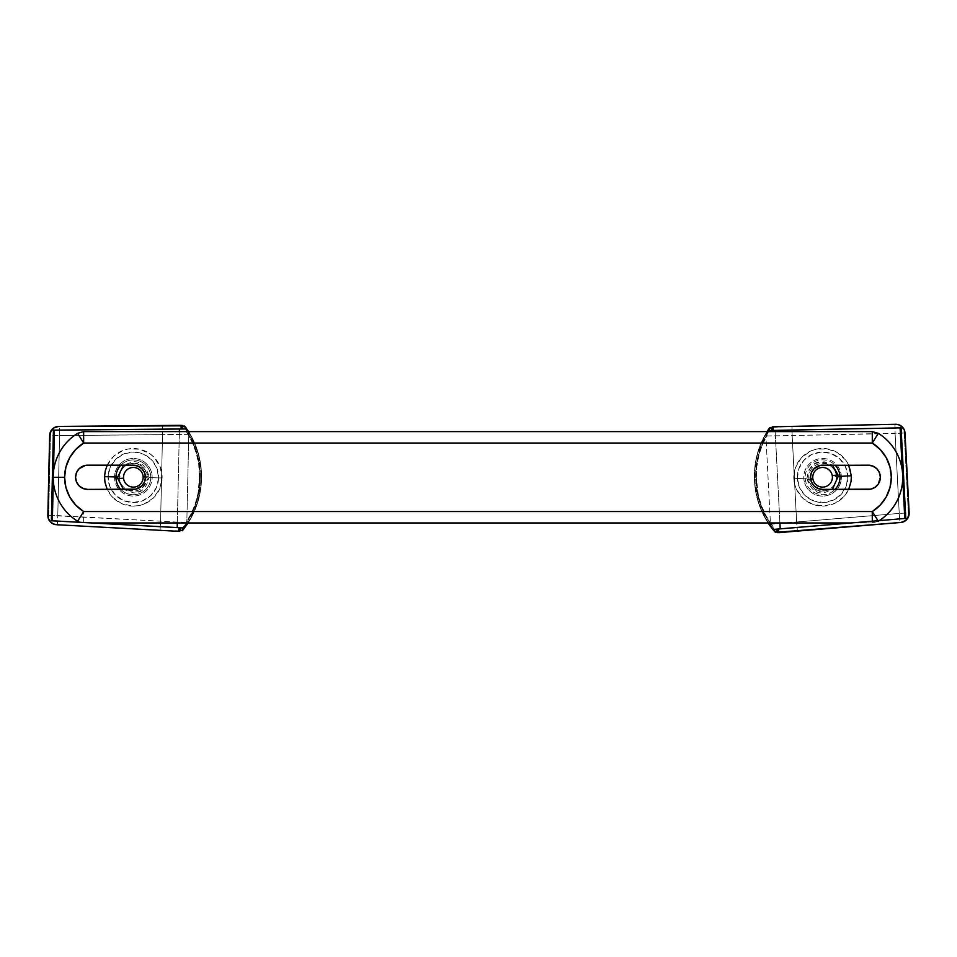 <?xml version="1.0" encoding="UTF-8"?>
<svg xmlns="http://www.w3.org/2000/svg" width="957" height="957" viewBox="0 0 957 957"><rect width="100%" height="100%" fill="white"/><g stroke="black" fill="none" stroke-linecap="round" stroke-linejoin="round"><path stroke-width="0.72" stroke-dasharray="4.79 3.59" d="M53.185 477.292L64.609 477.292A40.35 40.35 0 0 0 83.642 511.54L77.601 521.242L83.642 511.54L75.723 505.105L69.682 496.886L65.901 487.412L64.609 477.292L65.901 467.172L69.682 457.697L75.723 449.479L83.642 443.031L872.282 443.031L880.201 449.479L886.242 457.697L890.034 467.172L891.314 477.292L890.034 487.412L886.242 496.886L880.201 505.105L872.282 511.54L83.642 511.54L872.282 511.54A40.35 40.35 0 0 0 872.282 443.031L878.323 433.342L872.282 443.031L83.642 443.031L83.642 431.619L83.642 443.031A40.35 40.35 0 0 0 64.609 477.292L53.185 477.292M87.673 489.398L133.346 489.398A12.106 12.106 0 0 0 145.452 477.292L144.531 472.662L141.911 468.727L135.715 465.413L87.673 465.186A12.106 12.106 0 0 0 75.567 477.292A12.106 12.106 0 0 0 87.673 489.398L135.715 489.159L141.911 485.845L144.531 481.921L145.452 477.292A12.106 12.106 0 0 0 133.346 465.186L87.673 465.186L83.044 466.107M874.973 487.352L878.323 484.015L880.356 477.292A12.106 12.106 0 0 0 868.25 465.186L820.221 465.413L815.854 467.231L812.517 470.569L810.711 474.923L810.711 479.648L814.024 485.845L820.221 489.159L868.25 489.398L872.88 488.477M80.95 467.231L77.613 470.569L75.806 474.923L75.806 479.648L77.613 484.015M79.12 485.845L85.317 489.159M868.25 465.186L822.577 465.186A12.106 12.106 0 0 0 810.471 477.292A12.106 12.106 0 0 0 822.577 489.398L868.25 489.398A12.106 12.106 0 0 0 880.356 477.292L878.323 470.569M876.815 468.727L870.619 465.413M877.988 520.716L872.282 511.54L872.282 522.965L872.282 521.182L872.282 522.965L851.012 522.965L872.282 522.965L878.323 521.242L877.988 520.716M83.642 522.965L91.824 522.965L83.642 522.965L83.642 511.54L83.642 522.965L79.838 522.319L83.642 522.965M872.282 431.619L872.282 443.031L872.282 431.619M77.601 433.342L83.642 443.031L77.601 433.342M878.323 521.242L872.282 522.965L872.282 511.54L878.323 521.242M143.167 477.507A9.821 9.821 1.3 0 0 133.573 467.471A9.821 9.821 1.3 0 0 123.525 477.065L119.517 476.981A13.829 13.829 1.3 0 1 133.657 463.463A13.829 13.829 1.3 0 1 147.175 477.603L143.167 477.507L147.175 477.603A13.829 13.829 1.3 0 1 133.035 491.12A13.829 13.829 1.3 0 1 119.517 476.981L108.105 476.718A25.253 25.253 1.3 0 1 133.92 452.051A25.253 25.253 1.3 0 1 158.587 477.866L152.139 477.71A18.793 18.793 1.3 0 0 133.777 458.499A18.793 18.793 1.3 0 0 114.565 476.861A18.793 18.793 1.3 0 0 132.927 496.073A18.793 18.793 1.3 0 0 152.139 477.71L147.175 477.603L152.139 477.71A18.793 18.793 1.3 0 0 133.777 458.499A18.793 18.793 1.3 0 0 114.565 476.861L119.517 476.981A13.829 13.829 1.3 0 1 133.657 463.463A13.829 13.829 1.3 0 1 147.175 477.603A13.829 13.829 1.3 0 1 133.035 491.12A13.829 13.829 1.3 0 1 119.517 476.981L123.525 477.065A9.821 9.821 1.3 0 0 133.131 487.113A9.821 9.821 1.3 0 0 143.167 477.507M106.993 465.688L113.452 456.489L122.927 450.46L128.37 448.941L139.602 449.204L149.89 453.738L154.173 457.41L160.202 466.896L162.14 477.962L148.933 477.663L148.885 476.072L148.933 477.663C146.445 488.106 141.409 493.19 133.824 492.915L123.477 489.398L139.866 491.467L148.933 477.663L150.739 477.71A17.393 17.393 0 0 1 120.821 489.398A17.393 17.393 0 0 0 150.739 477.71L162.14 477.962A28.806 28.806 1.3 0 1 132.7 506.109A28.806 28.806 1.3 0 1 104.552 476.658A28.806 28.806 1.3 0 1 133.992 448.522A28.806 28.806 1.3 0 1 162.14 477.962L159.699 488.931L153.252 498.13L143.765 504.16L138.322 505.679L132.7 506.109L121.73 503.669L112.531 497.209L107.208 489.398M148.885 476.072L145.416 476.371L148.885 476.072L139.495 463.009L123.561 465.186L132.903 461.741C140.655 461.154 145.978 465.939 148.885 476.072M150.739 477.71A17.393 17.393 0 0 0 120.869 465.186A17.393 17.393 0 0 1 150.739 477.71M79.73 522.271L92.434 522.965L79.73 522.271M177.296 522.965L179.366 431.619L177.296 522.965M53.472 471.885L53.281 480.366L53.472 471.885M188.134 522.965L198.027 501.468L201.592 477.734L198.506 453.941L188.996 432.277A79.06 71.895 -88.7 0 1 186.914 524.735L184.019 528.671A79.06 71.895 -88.7 0 1 182.44 530.621L191.855 513.586L195.946 503.621L198.709 493.046L200.073 482.161A79.06 71.895 91.3 0 0 200.228 475.402L199.355 464.528L197.118 453.929L193.458 443.677L184.797 426.2A79.06 71.895 -88.7 0 1 186.292 428.222L189.043 432.301L188.242 431.619L188.84 432.54L186.806 522.965L188.84 432.54L194.403 443.151L198.398 454.587L200.707 466.573L201.305 478.811L200.157 491.013L197.298 502.88L192.8 514.124L187.775 522.965M178.516 531.326L57.288 524.723A9.139 9.127 91.3 0 1 48.651 515.392L50.458 435.375L59.585 435.579L50.458 435.375A9.139 9.127 -88.7 0 1 59.501 426.451L59.585 435.579L59.501 426.451L58.7 426.427L162.451 425.518L162.534 434.657L162.451 425.518L181.926 425.339L184.438 426.08L187.907 434.346L162.534 434.657L160.585 521.182L185.921 522.63L191.34 513.371L195.395 503.454L198.111 492.939L199.618 475.414A78.594 71.476 -88.7 0 1 199.463 482.137L198.757 464.6L196.544 454.061L192.919 443.881L187.907 434.346L59.585 435.579L57.779 515.608L160.585 521.182L162.534 434.657L59.585 435.579L57.779 515.608L47.85 515.38L48.651 515.392L50.458 435.375L49.656 435.351L50.458 435.375A9.139 9.127 91.3 0 1 59.501 426.451L180.909 425.327M158.587 477.866L156.458 487.472L150.799 495.547L142.485 500.834L132.784 502.533L123.166 500.391L115.091 494.733L109.804 486.419L108.105 476.718L110.246 467.1L115.905 459.037L124.219 453.75L133.92 452.051L143.538 454.18L151.601 459.839L156.888 468.152L158.587 477.866A25.253 25.253 1.3 0 1 132.784 502.533A25.253 25.253 1.3 0 1 108.105 476.718L114.565 476.861A18.793 18.793 1.3 0 0 132.927 496.073A18.793 18.793 1.3 0 0 152.139 477.71L158.587 477.866M57.288 524.723L56.487 524.711L57.288 524.723L57.779 515.608L57.288 524.711A9.139 9.127 -88.7 0 1 48.651 515.392L160.585 521.182L160.082 530.298L57.288 524.723M180.203 530.848L160.082 530.298L160.585 521.182L185.921 522.63L182.069 530.728L179.749 530.884M182.452 425.997L181.926 425.339M184.845 426.224L184.797 426.2C184.976 428.054 186.172 430.698 188.385 434.107L187.907 434.346C185.706 430.746 184.545 427.994 184.438 426.08L184.797 426.2M186.208 428.234L186.328 428.927M188.84 432.54A78.594 71.476 -88.7 0 1 186.771 524.472M186.914 524.735A79.06 71.895 91.3 0 0 188.996 432.277M187.907 434.346L188.385 434.107C196.077 446.752 200.025 460.52 200.228 475.402L199.618 475.414C199.427 460.616 195.527 446.931 187.907 434.346M199.618 475.414L200.228 475.402A79.06 71.895 -88.7 0 1 200.073 482.161L199.463 482.137A78.594 71.476 91.3 0 0 199.618 475.414M199.463 482.137L200.073 482.161C199.152 497.173 194.582 510.751 186.388 522.893L185.921 522.63C194.044 510.536 198.554 497.042 199.463 482.137M182.153 530.764L182.069 530.728C182.273 528.826 183.553 526.123 185.921 522.63L186.388 522.893C184.019 526.194 182.703 528.778 182.44 530.621L182.44 530.621A79.06 71.895 91.3 0 0 182.488 530.561M179.533 531.35L180.083 530.716M812.768 477.794A9.821 9.821 177 0 0 823.08 487.101A9.821 9.821 177 0 0 832.387 476.777L836.394 476.574A13.829 13.829 177 0 1 823.295 491.108A13.829 13.829 177 0 1 808.761 478.01L812.768 477.794L808.761 478.01A13.829 13.829 177 0 1 821.86 463.475A13.829 13.829 177 0 1 836.394 476.574L847.794 475.988A25.253 25.253 177 0 1 823.881 502.509A25.253 25.253 177 0 1 797.36 478.596L803.808 478.261A18.793 18.793 177 0 0 823.546 496.061A18.793 18.793 177 0 0 841.347 476.323A18.793 18.793 177 0 0 821.608 458.523A18.793 18.793 177 0 0 803.808 478.261L808.761 478.01L803.808 478.261A18.793 18.793 177 0 0 823.546 496.061A18.793 18.793 177 0 0 841.347 476.323L836.394 476.574A13.829 13.829 177 0 1 823.295 491.108A13.829 13.829 177 0 1 808.761 478.01A13.829 13.829 177 0 1 821.86 463.475A13.829 13.829 177 0 1 836.394 476.574L832.387 476.777A9.821 9.821 177 0 0 822.075 467.483A9.821 9.821 177 0 0 812.768 477.794M848.703 489.398L843.966 496.551L834.959 503.274L824.061 506.026L812.948 504.411L803.294 498.657L796.571 489.649L794.657 484.338L793.82 478.751L807.002 478.069L807.17 479.66L807.002 478.069C808.725 467.471 813.366 462.028 820.939 461.752L832.446 465.186L824.252 461.764L815.531 463.355L809.096 469.432L807.002 478.069L805.196 478.165A17.393 17.393 0 0 1 835.102 465.186A17.393 17.393 0 0 0 805.196 478.165L793.82 478.751A28.806 28.806 177 0 1 821.094 448.51A28.806 28.806 177 0 1 851.335 475.785A28.806 28.806 177 0 1 824.061 506.026A28.806 28.806 177 0 1 793.82 478.751L795.434 467.638L801.188 457.984L810.196 451.261L815.508 449.347L826.728 448.773L837.315 452.529L845.665 460.054L848.715 465.186M807.17 479.66L810.615 479.098L807.17 479.66L816.967 491.79L832.351 489.398L824.18 492.771C816.488 493.92 810.818 489.553 807.17 479.66M805.196 478.165A17.393 17.393 0 0 0 835.054 489.398A17.393 17.393 0 0 1 805.196 478.165M775.182 431.619L779.907 522.965L775.182 431.619M850.606 522.965L879.387 520.56L850.606 522.965M902.726 478.476L902.331 470.772L902.726 478.476M768.423 522.965L764.224 515.871L759.403 504.758L756.197 492.987L754.69 480.821L754.929 468.559L756.903 456.513L760.552 444.969L765.803 434.203L770.397 522.965L765.803 434.203L767.454 431.619L765.803 434.203A78.594 71.476 87 0 0 770.552 526.027M773.519 426.75L894.915 424.346A9.139 9.127 -93 0 1 904.209 433.007L908.349 512.94L899.233 513.407L908.349 512.94A9.139 9.127 87 0 1 899.987 522.51L899.233 513.407L899.987 522.51L900.788 522.474L797.396 531.075L796.631 521.972L797.396 531.075L777.993 532.702L775.433 532.152L771.354 524.161L796.631 521.972L792.157 435.543L766.784 435.973L762.071 445.615L758.769 455.807L756.831 466.49L756.628 484.086A78.594 71.476 87 0 1 756.281 477.364L758.291 494.805L761.282 505.14L765.648 515.033L771.354 524.161L899.233 513.407L895.094 433.473L792.157 435.543L796.631 521.972L899.233 513.407L895.094 433.473L905.011 432.959L904.209 433.007L908.349 512.94L909.15 512.892L908.349 512.94A9.139 9.127 -93 0 1 899.987 522.51L778.998 532.642M797.36 478.596L798.784 468.846L803.82 460.377L811.727 454.491L821.273 452.075L831.023 453.498L839.492 458.535L845.378 466.43L847.794 475.988L846.371 485.737L841.335 494.195L833.439 500.092L823.881 502.509L814.132 501.085L805.674 496.049L799.777 488.142L797.36 478.596A25.253 25.253 177 0 1 821.273 452.075A25.253 25.253 177 0 1 847.794 475.988L841.347 476.323A18.793 18.793 177 0 0 821.608 458.523A18.793 18.793 177 0 0 803.808 478.261L797.36 478.596M894.915 424.346L895.716 424.298L894.915 424.346L895.094 433.473L894.915 424.382A9.139 9.127 87 0 1 904.209 433.007L792.157 435.543L791.977 426.415L894.915 424.346M770.421 526.302A79.06 71.895 87 0 1 765.648 433.94L768.232 429.813A79.06 71.895 87 0 1 769.667 427.755L761.533 445.436L758.195 455.688L756.233 466.43L755.683 477.376A79.06 71.895 -93 0 0 756.03 484.134L757.705 494.925L760.719 505.32L765.133 515.261L775.062 532.056A79.06 71.895 87 0 1 773.423 530.142L770.421 526.302A79.06 71.895 -93 0 1 765.648 433.94L765.803 434.203M771.88 427.36L791.977 426.415L792.157 435.543L766.784 435.973L770.026 427.612L772.335 427.289M777.419 532.08L777.993 532.702M775.433 532.152L775.062 532.056C774.751 530.214 773.364 527.678 770.899 524.448L771.354 524.161C773.818 527.582 775.182 530.25 775.433 532.152M771.354 524.161L770.899 524.448C762.286 512.402 757.334 498.968 756.03 484.134L756.628 484.086C757.92 498.824 762.825 512.186 771.354 524.161M767.083 431.619L765.648 433.94M756.628 484.086L756.03 484.134A79.06 71.895 87 0 1 755.683 477.376L756.281 477.364A78.594 71.476 -93 0 0 756.628 484.086M756.281 477.364L755.683 477.376C755.48 462.339 759.021 448.462 766.306 435.746L766.784 435.973C759.583 448.63 756.078 462.434 756.281 477.364M769.942 427.588L770.026 427.612C769.966 429.537 768.89 432.325 766.784 435.973L766.306 435.746C768.423 432.277 769.536 429.609 769.667 427.755L769.667 427.755A79.06 71.895 -93 0 0 769.619 427.815M768.064 522.965L758.183 501.958L754.343 478.751L756.891 455.388L767.047 431.619M772 427.552L772.49 426.81"/><path stroke-width="1.44" d="M878.323 521.242L872.282 511.54L872.282 521.182L872.282 511.54L83.642 511.54L77.601 521.242A51.762 51.762 0 0 1 53.185 477.292A51.762 51.762 0 0 0 77.601 521.242L83.642 511.54A40.35 40.35 0 0 1 64.609 477.292L53.185 477.292L64.609 477.292L65.901 467.172L69.682 457.697L75.723 449.479L83.642 443.031L872.282 443.031L880.201 449.479L886.242 457.697L890.034 467.172L891.314 477.292L890.034 487.412L886.242 496.886L880.201 505.105L872.282 511.54L83.642 511.54L75.723 505.105L69.682 496.886L65.901 487.412L64.609 477.292A40.35 40.35 0 0 1 83.642 443.031L872.282 443.031A40.35 40.35 0 0 1 872.282 511.54L877.988 520.716M133.346 465.186A12.106 12.106 0 0 1 145.452 477.292L144.531 472.662L141.911 468.727L137.975 466.107L133.346 465.186L85.317 465.413L79.12 468.727L76.488 472.662L75.567 477.292L76.488 481.921L79.12 485.845L83.044 488.477L87.673 489.398L135.715 489.159L141.911 485.845L144.531 481.921L145.452 477.292A12.106 12.106 0 0 1 133.346 489.398L87.673 489.398A12.106 12.106 0 0 1 75.567 477.292A12.106 12.106 0 0 1 87.673 465.186L133.346 465.186M868.25 465.186A12.106 12.106 0 0 1 880.356 477.292L879.435 472.662L876.815 468.727L872.88 466.107L868.25 465.186L820.221 465.413L814.024 468.727L811.392 472.662L810.471 477.292L811.392 481.921L814.024 485.845L817.948 488.477L822.577 489.398L870.619 489.159L874.973 487.352L878.323 484.015L880.356 477.292A12.106 12.106 0 0 1 868.25 489.398L822.577 489.398A12.106 12.106 0 0 1 810.471 477.292A12.106 12.106 0 0 1 822.577 465.186L870.619 465.413M83.044 466.107L80.95 467.231M77.613 484.015L79.12 485.845M85.317 489.159L87.673 489.398M872.88 488.477L874.973 487.352M878.323 470.569L876.815 468.727M879.327 520.596A51.762 51.762 0 0 0 878.323 433.342L872.282 443.031L872.282 431.619L83.642 431.619L83.642 443.031L77.601 433.342A51.762 51.762 0 0 0 53.185 477.292A51.762 51.762 0 0 1 77.601 433.342L83.642 443.031L83.642 431.619L872.282 431.619L872.282 443.031L878.323 433.342A51.762 51.762 0 0 1 886.266 515.153M91.824 522.965L851.012 522.965L91.824 522.965M77.601 521.242L79.838 522.319L77.601 521.242M83.642 431.619L77.601 433.342L83.642 431.619M878.323 433.342L872.282 431.619L878.323 433.342M107.208 489.398L104.983 482.292L104.552 476.658L115.953 476.921A17.393 17.393 0 0 0 120.821 489.398A17.393 17.393 0 0 1 115.953 476.921L117.759 476.957L123.549 465.186L117.759 476.957L104.552 476.658L105.234 471.059L107.22 465.186M145.416 476.371L143.143 476.562A9.821 9.821 1.3 0 1 133.681 487.101A9.821 9.821 1.3 0 1 123.573 478.165L117.807 478.62L123.477 489.398L117.807 478.62L117.759 476.957L117.807 478.62L123.573 478.165A9.821 9.821 1.3 0 1 123.525 477.065A9.821 9.821 1.3 0 0 133.131 487.113A9.821 9.821 1.3 0 0 143.167 477.507A9.821 9.821 1.3 0 1 133.681 487.101A9.821 9.821 1.3 0 1 123.525 477.065A9.821 9.821 1.3 0 1 133.095 467.471A9.821 9.821 1.3 0 1 143.167 477.507A9.821 9.821 1.3 0 0 133.573 467.471A9.821 9.821 1.3 0 0 123.525 477.065A9.821 9.821 1.3 0 1 133.095 467.471A9.821 9.821 1.3 0 1 143.143 476.562L145.416 476.371M120.869 465.186A17.393 17.393 0 0 0 115.953 476.921A17.393 17.393 0 0 1 120.869 465.186M182.332 425.829L58.7 426.427A9.139 9.127 91.3 0 0 49.656 435.351L47.85 515.38L49.656 435.351L50.398 431.942L53.736 427.958L58.7 426.427L180.909 425.327L181.304 428.975L182.392 428.999L182.464 426.128L182.392 428.999L181.304 428.975L181.375 425.793L184.665 426.499A78.594 71.476 -88.7 0 1 186.4 428.868L182.667 428.999L182.727 426.344L184.665 426.499L181.974 425.686M52.372 520.787L179.067 527.702L178.516 531.326L56.487 524.711L53.102 523.85L50.278 521.792L48.436 518.826L47.85 515.38A9.139 9.127 91.3 0 0 56.487 524.711L178.516 531.326L180.012 530.908L178.995 530.884L179.067 527.702L180.167 527.726L180.012 530.908L178.516 531.326L180.012 530.908L180.167 527.726L51.379 520.775L52.372 520.787L53.281 480.366L52.372 520.787M187.775 522.965L184.067 528.001L92.434 522.965L177.201 527.558L177.296 522.965L177.201 527.558L184.163 528.037A78.594 71.476 -88.7 0 1 182.32 530.31L180.371 530.393L180.43 527.738L183.911 527.929L180.167 527.726L180.131 530.812L182.32 530.31A78.594 71.476 -88.7 0 0 184.163 528.037L182.153 530.764M179.366 431.619L179.426 429.023L54.417 430.148L53.472 471.885L54.417 430.148L53.425 430.136L51.379 520.775L53.425 430.136L181.304 428.975L53.425 430.136L179.426 429.023L179.366 431.619M183.828 527.917L186.771 524.472L186.806 522.965L186.926 524.627M186.4 428.868L186.4 428.868A78.594 71.476 -88.7 0 0 184.665 426.499L182.727 426.344L182.392 428.999L186.148 428.963L179.426 429.023L186.304 428.892L188.84 432.54L186.065 428.963M181.938 425.339L182.452 425.997M184.522 426.044L186.292 428.222A79.06 71.895 91.3 0 0 184.845 426.272M188.996 432.277L186.208 428.234M183.935 528.659L186.771 524.472M182.488 530.561A79.06 71.895 91.3 0 0 184.019 528.671L184.163 528.539M180.083 530.716L179.545 531.35M848.584 464.887L851.335 475.785L839.959 476.371A17.393 17.393 0 0 0 835.102 465.186A17.393 17.393 0 0 1 839.959 476.371L838.153 476.466L832.375 489.398L838.153 476.466L851.335 475.785L851.072 481.419L848.703 489.398M810.615 479.098L812.864 478.739A9.821 9.821 177 0 1 821.525 467.53A9.821 9.821 177 0 1 832.267 475.689L837.973 474.804L832.446 465.186L838.153 476.466L837.973 474.804L832.267 475.689A9.821 9.821 177 0 1 832.387 476.777A9.821 9.821 177 0 0 822.075 467.483A9.821 9.821 177 0 0 812.768 477.794A9.821 9.821 177 0 1 821.525 467.53A9.821 9.821 177 0 1 832.387 476.777A9.821 9.821 177 0 1 823.558 487.065A9.821 9.821 177 0 1 812.768 477.794A9.821 9.821 177 0 0 823.08 487.101A9.821 9.821 177 0 0 832.387 476.777A9.821 9.821 177 0 1 823.558 487.065A9.821 9.821 177 0 1 812.864 478.739L810.615 479.098M835.054 489.398A17.393 17.393 0 0 0 839.959 476.371A17.393 17.393 0 0 1 835.054 489.398M777.551 532.248L900.788 522.474A9.139 9.127 -93 0 0 909.15 512.892L905.011 432.959L909.15 512.892L908.66 516.361L905.633 520.584L900.788 522.474L778.998 532.642L778.34 529.03L777.251 529.089L777.395 531.948L777.251 529.089L778.34 529.03L778.508 532.212L775.17 531.745A78.594 71.476 87 0 1 773.268 529.52L776.976 529.113L777.12 531.769L775.17 531.745L777.909 532.367M768.471 430.542L901.087 427.851L773.244 430.411L901.087 427.851L905.777 518.395L778.34 529.03L905.777 518.395L901.087 427.851L900.106 427.899L902.331 470.772L900.106 427.899L775.122 430.411L775.182 431.619L775.122 430.411L768.136 430.459A78.594 71.476 87 0 1 769.799 428.042L771.737 427.827L771.88 430.471L768.387 430.542L772.143 430.471L772.06 427.289L773.519 426.75L895.716 424.298L899.149 424.896L902.116 426.75L904.174 429.573L905.011 432.959A9.139 9.127 -93 0 0 895.716 424.298L772.514 426.81M779.907 522.965L780.206 528.838L850.606 522.965L780.206 528.838L779.907 522.965M904.796 518.443L902.726 478.476L904.796 518.443M770.552 526.027L773.364 529.484L770.552 526.027L770.397 522.965L770.552 526.027L768.423 522.965M773.244 430.411L773.077 427.229L773.244 430.411L772.143 430.471L773.244 430.411M773.268 529.52L773.268 529.52A78.594 71.476 87 0 0 775.17 531.745L777.12 531.769L777.251 529.089L773.507 529.4L780.206 528.838L773.591 529.388M768.22 430.506L767.454 431.619L768.22 430.506M777.969 532.702L777.419 532.08M775.349 532.188L773.423 530.142A79.06 71.895 -93 0 0 775.003 531.996M773.364 530.022L770.421 526.302L773.507 530.142M768.016 430.231L767.083 431.619M768.028 430.124L769.619 427.767L771.952 427.384L769.942 427.588M769.619 427.815A79.06 71.895 -93 0 0 768.232 429.813L768.112 429.956M768.136 430.459A78.594 71.476 87 0 1 769.799 428.042L772 427.612L772.143 430.471L771.88 427.36L773.519 426.75L772.012 427.48M186.34 428.365L189.043 432.301M188.134 522.965L184.079 528.539M770.373 526.29L768.064 522.965M768.016 430.183L767.047 431.619"/></g></svg>
